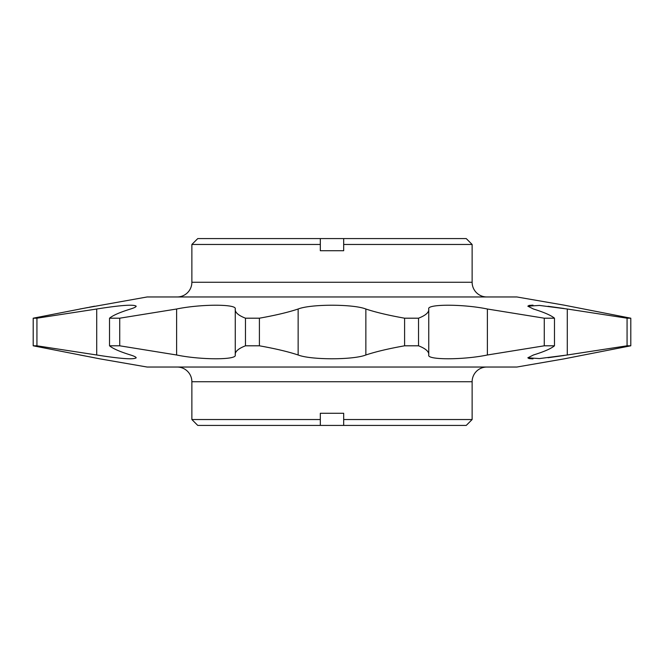 <?xml version="1.0" encoding="UTF-8"?>
<svg xmlns="http://www.w3.org/2000/svg" width="664" height="664" viewBox="0 0 664 664"><rect width="100%" height="100%" fill="white"/><g stroke="black" fill="none" stroke-linecap="round" stroke-linejoin="round"><path stroke-width="1" d="M177.155 367.034A14.708 14.708 0 0 1 191.871 381.742L472.129 381.742A14.708 14.708 0 0 1 486.845 367.034M486.845 296.966A14.708 14.708 0 0 1 472.129 282.258L191.871 282.258A14.708 14.708 0 0 1 177.155 296.966M191.871 381.742L191.871 419.532L320.322 419.532L320.322 413.274L343.678 413.274L343.678 419.532L472.129 419.532L472.129 381.742M87.797 307.523L33.2 318.197L36.935 318.197L96.72 309.009C120.549 305.224 133.705 304.278 136.17 306.179C136.128 306.901 134.261 307.847 130.567 309.009C119.927 312.304 112.913 315.367 109.527 318.197L119.727 318.197L119.727 345.803L109.527 345.803C112.913 348.633 119.927 351.696 130.567 354.991C134.261 356.153 136.128 357.099 136.17 357.821C133.705 359.722 120.549 358.776 96.72 354.991L36.935 345.803L33.2 345.803L99.907 358.859L147.118 367.034L516.882 367.034L564.093 358.859L630.8 345.803L627.065 345.803L567.28 354.991L539.492 358.568L527.83 357.821L533.433 354.991C544.073 351.696 551.087 348.633 554.473 345.803L544.272 345.803L487.384 354.991C463.314 360.021 426.579 360.037 428.753 354.991L428.753 309.009C426.579 303.963 463.314 303.979 487.384 309.009L544.272 318.197L544.272 345.803M79.863 309.009L147.118 296.966L516.882 296.966L564.093 305.141L630.8 318.197L627.065 318.197L627.065 345.803M119.727 318.197L176.616 309.009C200.52 304.029 236.766 303.954 235.263 308.868L235.263 355.132C236.766 360.046 200.52 359.971 176.616 354.991L119.727 345.803M235.247 309.009C234.824 312.304 238.235 315.367 245.472 318.197L259.4 318.197C275.328 315.367 288.242 312.304 298.144 309.009C310.868 303.963 353.215 303.979 365.856 309.009C375.758 312.304 388.672 315.367 404.6 318.197L418.527 318.197L418.527 345.803C425.358 348.476 428.778 351.347 428.786 354.435M418.527 345.803L404.6 345.803C388.672 348.633 375.758 351.696 365.856 354.991C353.215 360.021 310.868 360.037 298.144 354.991C288.242 351.696 275.328 348.633 259.4 345.803L245.472 345.803C238.235 348.633 234.824 351.696 235.247 354.991M418.527 318.197C425.358 315.524 428.778 312.653 428.786 309.565M627.065 318.197L567.28 309.009L539.492 305.432L527.83 306.179L533.433 309.009C544.073 312.304 551.087 315.367 554.473 318.197L544.272 318.197M191.871 244.468L197.756 238.583L466.244 238.583L472.129 244.468L343.678 244.468L343.678 250.726L320.322 250.726L320.322 244.468L191.871 244.468L191.871 282.258M320.322 244.468L320.322 238.583M343.678 238.583L343.678 244.468M527.83 306.179L529.067 305.423M529.142 305.407L533.001 305.141M548.041 306.278L564.093 308.503M94.57 306.212L89.009 307.291M109.527 318.197L109.527 345.803M36.935 318.197L36.935 345.803M33.2 318.197L33.2 345.803M630.8 318.197L630.8 345.803L630.8 318.197M554.473 318.197L554.473 345.803M404.6 318.197L404.6 345.803M245.472 318.197L245.472 345.803M259.4 318.197L259.4 345.803M94.57 357.788L89.009 356.709M87.797 356.477L79.863 354.991M527.83 357.821L529.067 358.577M529.142 358.593L533.001 358.859M548.041 357.722L564.093 355.497M320.322 419.532L320.322 425.416L197.756 425.416L191.871 419.532M472.129 419.532L466.244 425.416L343.678 425.416L343.678 419.532M320.322 425.416L343.678 425.416M365.856 309.009L365.856 354.991M298.144 309.009L298.144 354.991M176.616 309.009L176.616 354.991M567.28 309.009L567.28 354.991M487.384 309.009L487.384 354.991M96.72 309.009L96.72 354.991M472.129 244.468L472.129 282.258"/></g></svg>
